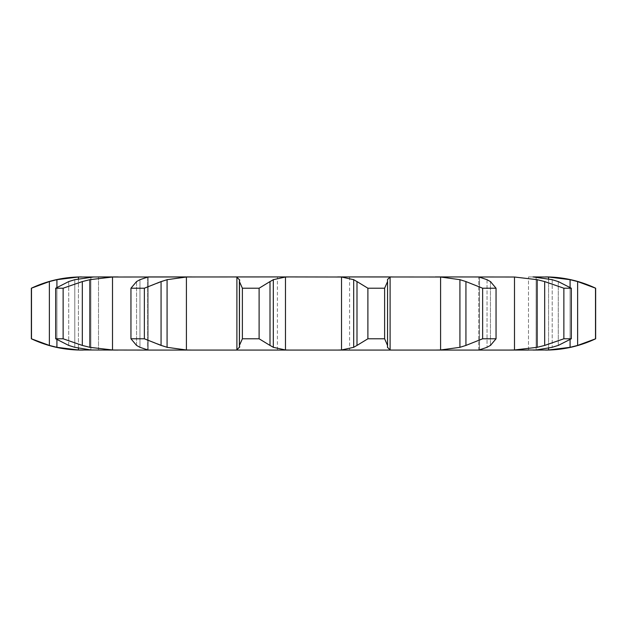 <?xml version="1.0" encoding="UTF-8"?>
<svg xmlns="http://www.w3.org/2000/svg" width="627" height="627" viewBox="0 0 627 627"><rect width="100%" height="100%" fill="white"/><g stroke="black" fill="none" stroke-linecap="round" stroke-linejoin="round"><path stroke-width="0.47" stroke-dasharray="3.13 2.35" d="M478.801 350.07L478.746 276.93L479.553 277.016L479.553 349.984L148.199 350.07L148.199 276.93L148.254 350.07M533.021 350.07L528.498 350.07L536.116 349.984L536.116 277.016L552.199 279.681L558.273 281.57L571.315 288.216L563.869 288.216L544.675 281.57L544.675 345.43L537.151 347.319L514.493 349.984L478.746 350.07L478.746 276.93L514.493 277.016L537.151 279.681L544.675 281.57M528.498 350.07L528.498 276.93L548.578 277.016L548.578 349.984L528.498 350.07L528.498 276.93L536.116 277.016L536.116 349.984L552.199 347.319L558.273 345.43L571.315 338.784L571.315 288.216M148.176 350.07L112.507 349.984L89.849 347.319L82.325 345.43L63.131 338.784L63.131 288.216L82.325 281.57L82.325 345.43M98.502 276.93L98.502 350.07L93.979 350.07L98.502 350.07L98.502 276.93L90.884 277.016L90.884 349.984L98.502 350.07L81.573 350.07M289.368 276.93L341.519 277.016L353.691 279.681L353.691 347.319L341.519 349.984L277.385 350.07L349.615 350.07L349.615 276.93L285.481 277.016L285.481 349.984L289.368 350.07M130.957 338.784L130.957 288.216L136.561 281.57L136.561 345.43L130.957 338.784L144.367 338.784L167.08 347.319L186.415 349.984L186.415 277.016L236.896 277.016L239.506 279.532L239.506 347.468L236.896 349.984L235.156 350.07M242.383 338.784L242.383 288.216L239.443 281.57L239.443 345.43L239.443 281.57L239.443 345.43L242.383 338.784L259.108 338.784L273.309 347.319L285.481 349.984M528.498 276.93L533.021 276.93L528.498 276.93M391.844 350.07L390.104 349.984L390.104 277.016L478.801 276.93M148.176 276.93L112.507 277.016L112.507 349.984M93.979 276.93L78.422 277.016L78.422 349.984L83.242 350.07M277.385 350.07L277.385 276.93L349.615 276.93M148.199 276.93L147.447 277.016L147.447 349.984L148.199 350.07M31.35 338.784L49.368 345.43L56.916 347.319L78.422 349.984M548.578 278.788L548.578 348.212M55.685 338.784L55.685 288.216L68.727 281.57L68.727 345.43L55.685 338.784L63.131 338.784M74.801 347.319L90.884 349.984L90.884 277.016L74.801 279.681L74.801 347.319L74.801 279.681M68.124 345.211L75.412 347.483M595.517 338.784L595.517 288.216L577.632 281.57L577.632 345.43L595.65 338.784M186.415 349.984L191.674 350.07M139.97 347.319L147.447 349.984L147.447 277.016L139.97 279.681L139.97 347.319L139.97 279.681M136.224 345.211L140.307 347.483M544.675 345.43L563.869 338.784L571.315 338.784M239.443 345.211L239.443 281.789M482.633 338.784L496.043 338.784L490.439 345.43L487.03 347.319L479.553 349.984L479.553 277.016L487.03 279.681L490.439 281.57L496.043 288.216L482.633 288.216L465.932 281.57L465.932 345.43L482.633 338.784L482.633 288.216M435.326 276.93L440.585 277.016L459.92 279.681L459.92 347.319L440.585 349.984L435.326 350.07M466.527 345.211L459.325 347.483M367.892 338.784L384.617 338.784L387.611 346.261L387.494 279.681L387.557 345.43L387.557 281.57L384.617 288.216L367.892 288.216L356.998 281.57L356.998 345.43L367.892 338.784L367.892 288.216M387.235 346.841L390.37 350.038M357.327 345.211L353.362 347.483M78.422 277.016L56.916 279.681L49.368 281.57L31.35 288.216M112.507 277.016L89.849 279.681L82.325 281.57M55.685 288.216L63.131 288.216M75.412 279.517L68.124 281.789M186.415 277.016L167.08 279.681L144.367 288.216L130.957 288.216M140.307 279.517L136.224 281.789M285.481 277.016L273.309 279.681L259.108 288.216L242.383 288.216M459.325 279.517L466.527 281.789M390.37 276.962L387.235 280.159M353.362 279.517L357.327 281.789M56.916 279.681L56.916 347.319M49.368 281.57L49.368 345.43M31.483 338.784L31.483 288.216M570.084 287.362L570.084 339.638M89.849 279.681L89.849 347.319M552.199 279.681L552.199 347.319L552.199 279.681M144.367 338.784L144.367 288.216M167.08 279.681L167.08 347.319M161.068 281.57L161.068 345.43M563.869 338.784L563.869 288.216M558.273 281.57L558.273 345.43L558.273 281.57M487.03 279.681L487.03 347.319L487.03 279.681M259.108 338.784L259.108 288.216M273.309 279.681L273.309 347.319M270.002 281.57L270.002 345.43M496.043 338.784L496.043 288.216M490.439 281.57L490.439 345.43L490.439 281.57M384.617 338.784L384.617 288.216M78.422 278.741L78.422 348.259M514.493 277.016L514.493 349.984M236.896 277.016L236.896 349.984M440.585 277.016L440.585 349.984M341.519 277.016L341.519 349.984M387.557 281.57L387.557 345.43M387.494 279.681L387.494 347.319M56.916 287.362L56.916 339.638M68.727 281.57L68.727 345.43M570.084 279.681L570.084 347.319M136.561 281.57L136.561 345.43M537.151 279.681L537.151 347.319M239.506 279.681L239.506 347.319M387.494 347.468L387.494 279.532M387.611 346.261L387.611 280.739"/><path stroke-width="0.94" d="M259.108 288.216L259.108 338.784L270.002 345.43L270.002 281.57L259.108 288.216L242.383 288.216L242.383 338.784L239.443 345.43L239.506 347.319M273.638 279.517L269.673 281.789M269.673 345.211L273.638 347.483M259.108 338.784L242.383 338.784M239.506 279.681L239.443 345.43M239.765 346.841L236.63 350.038M285.481 277.016L285.481 349.984L273.309 347.319L273.309 279.681L285.481 277.016L289.368 276.93L235.156 276.93L236.896 277.016L236.896 349.984L235.156 350.07L528.498 350.07M285.481 349.984L289.368 350.07M236.63 276.962L239.765 280.159M239.443 281.57L242.383 288.216M289.368 276.93L341.519 277.016L353.691 279.681L353.691 347.319L341.519 349.984L337.632 350.07L349.615 350.07M552.199 347.319L536.116 349.984L508.889 350.07L514.493 349.984L514.493 277.016L537.151 279.681L544.675 281.57L563.869 288.216L571.315 288.216L558.273 281.57M533.021 350.07L548.578 349.984L548.578 348.212M98.502 276.93L118.111 276.93L78.422 277.016L56.916 279.681L49.368 281.57L31.35 288.216L31.35 338.784L49.368 345.43L56.916 347.319L78.422 349.984L148.176 350.07M83.242 350.07L81.573 350.07C63.993 350.015 47.252 346.253 31.35 338.784M55.685 338.784L63.131 338.784L82.325 345.43L89.849 347.319L112.507 349.984L118.111 350.07L90.884 349.984L74.801 347.319L68.727 345.43L55.685 338.784L55.685 288.216L68.727 281.57L74.801 279.681L93.979 276.93M148.254 350.07L235.156 350.07M63.131 338.784L63.131 288.216L82.325 281.57L89.849 279.681L112.507 277.016L277.385 276.93M387.557 281.789L387.494 279.517L390.104 277.016L391.844 276.93L337.632 276.93L440.585 277.016L440.585 349.984L435.326 350.07M514.493 277.016L435.326 276.93M552.199 279.681L533.021 276.93L548.578 277.016L548.578 278.788M186.415 277.016L186.415 349.984L167.08 347.319L167.08 279.681L186.415 277.016L191.674 276.93L148.176 276.93M186.415 349.984L191.674 350.07M367.892 338.784L384.617 338.784L387.557 345.43L387.557 281.57L384.617 288.216L367.892 288.216L356.998 281.57L356.998 345.43L367.892 338.784L367.892 288.216M357.327 345.211L353.362 347.483M387.494 347.319L390.104 349.984L391.844 350.07M387.557 345.211L387.494 347.483M148.199 350.07L139.97 347.319L136.561 345.43L130.957 338.784L144.367 338.784L161.068 345.43L161.068 281.57L144.367 288.216L130.957 288.216L136.561 281.57L139.97 279.681L148.199 276.93M160.473 345.211L167.675 347.483M440.585 277.016L459.92 279.681L465.932 281.57L465.932 345.43L482.633 338.784L496.043 338.784L490.439 345.43M465.932 345.43L459.92 347.319L440.585 349.984M487.03 347.319L478.801 350.07M490.776 345.211L486.693 347.483M478.801 276.93L487.03 279.681M544.675 281.57L544.675 345.43L563.869 338.784L571.315 338.784L558.273 345.43M544.675 345.43L537.151 347.319L514.493 349.984M558.876 345.211L551.588 347.483M545.427 276.93A117.374 117.374 0 0 1 595.65 288.216L595.65 338.784A117.374 117.374 0 0 1 545.427 350.07M595.65 338.784L577.632 345.43L570.084 347.319L548.578 349.984L570.084 347.319L577.632 345.43L577.632 281.57L595.65 288.216M353.362 279.517L357.327 281.789M167.675 279.517L160.473 281.789M465.932 281.57L482.633 288.216L496.043 288.216L490.439 281.57M486.693 279.517L490.776 281.789M63.131 288.216L55.685 288.216M551.588 279.517L558.876 281.789M570.084 279.681L548.578 277.016L570.084 279.681L577.632 281.57L570.084 279.681L570.084 287.362M384.617 338.784L384.617 288.216M144.367 338.784L144.367 288.216M130.957 338.784L130.957 288.216M459.92 279.681L459.92 347.319M496.043 338.784L496.043 288.216M482.633 338.784L482.633 288.216M537.151 279.681L537.151 347.319M571.315 338.784L571.315 288.216M563.869 338.784L563.869 288.216M31.483 338.784L31.483 288.216M570.084 339.638L570.084 347.319M595.517 338.784L595.517 288.216M341.519 277.016L341.519 349.984M390.104 277.016L390.104 349.984M112.507 277.016L112.507 349.984M78.422 277.016L78.422 278.741M78.422 348.259L78.422 349.984M89.849 279.681L89.849 347.319M82.325 281.57L82.325 345.43M56.916 279.681L56.916 287.362M56.916 339.638L56.916 347.319M49.368 281.57L49.368 345.43M239.389 346.261L239.389 280.739M31.35 288.216C47.252 280.747 63.993 276.985 81.573 276.93"/></g></svg>
